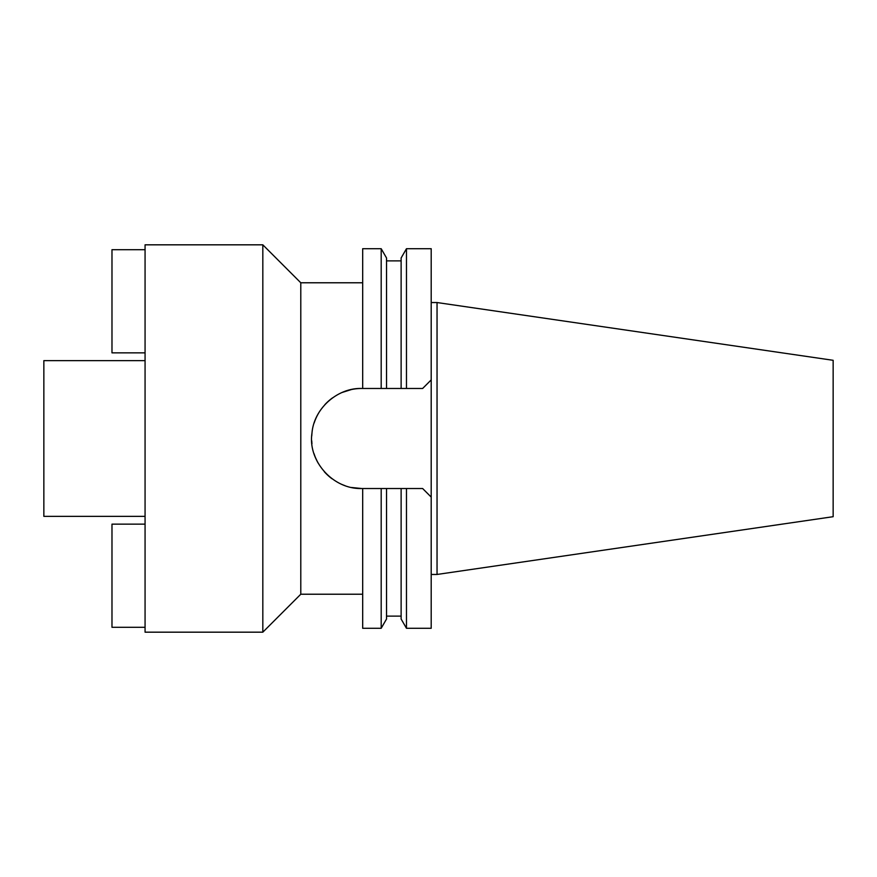 <?xml version="1.0" encoding="UTF-8"?>
<svg xmlns="http://www.w3.org/2000/svg" width="877" height="877" viewBox="0 0 877 877"><rect width="100%" height="100%" fill="white"/><g stroke="black" fill="none" stroke-linecap="round" stroke-linejoin="round"><path stroke-width="1.32" d="M437.042 302.543L437.042 574.457L833.15 516.696L833.15 360.304L437.042 302.543L431.199 302.543M437.042 574.457L431.199 574.457M422.637 488.522L431.199 497.095L422.637 488.522L401.129 488.522L406.468 488.522L406.468 628.283L431.199 628.283L431.199 248.717L406.468 248.717L406.468 388.478L361.708 388.478C337.875 387.612 313.856 408.233 311.96 433.271C307.684 460.929 332.986 489.432 361.708 488.522L351.622 487.502M422.637 388.478L431.199 379.905L422.637 388.478L401.129 388.478L401.129 257.97L406.468 248.717M362.683 594.222L300.789 594.222L262.826 632.174L262.826 244.826L145.067 244.826L145.067 632.174L262.826 632.174M362.683 282.778L300.789 282.778L300.789 594.222M326.847 474.38L324.83 472.297M317.419 461.751L315.632 457.969M317.419 415.249L318.143 413.911M326.847 402.62L332.01 398.246M342.183 392.447L351.48 389.531M362.683 488.522L362.683 628.283L381.188 628.283L381.188 488.522L386.527 488.522L361.708 488.522A50.022 50.022 0 0 1 351.513 487.469M381.188 628.283L386.527 619.03L386.527 488.522L401.129 488.522L401.129 619.03L406.468 628.283M311.752 435.957A50.022 50.022 0 0 1 311.971 433.194M314.141 423.021A50.022 50.022 0 0 1 318.483 413.319M324.83 404.703A50.022 50.022 0 0 1 332.602 397.818M341.778 392.611A50.022 50.022 0 0 1 350.515 389.75M351.622 389.498A50.022 50.022 0 0 1 361.708 388.478M344.924 485.628A50.022 50.022 0 0 1 341.361 484.203M332.01 478.754A50.022 50.022 0 0 1 324.249 471.651M318.143 463.089A50.022 50.022 0 0 1 314.043 453.683M311.96 443.718A50.022 50.022 0 0 1 311.741 440.835M381.188 388.478L386.527 388.478L386.527 257.97L381.188 248.717L381.188 388.478M381.188 248.717L362.683 248.717L362.683 388.478M300.789 282.778L262.826 244.826M145.067 360.644L43.85 360.644L43.85 516.356L145.067 516.356M145.067 627.307L111.982 627.307L111.982 524.15L145.067 524.15M145.067 249.693L111.982 249.693L111.982 352.85L145.067 352.85M386.527 260.886L401.129 260.886M386.527 616.114L401.129 616.114"/></g></svg>
